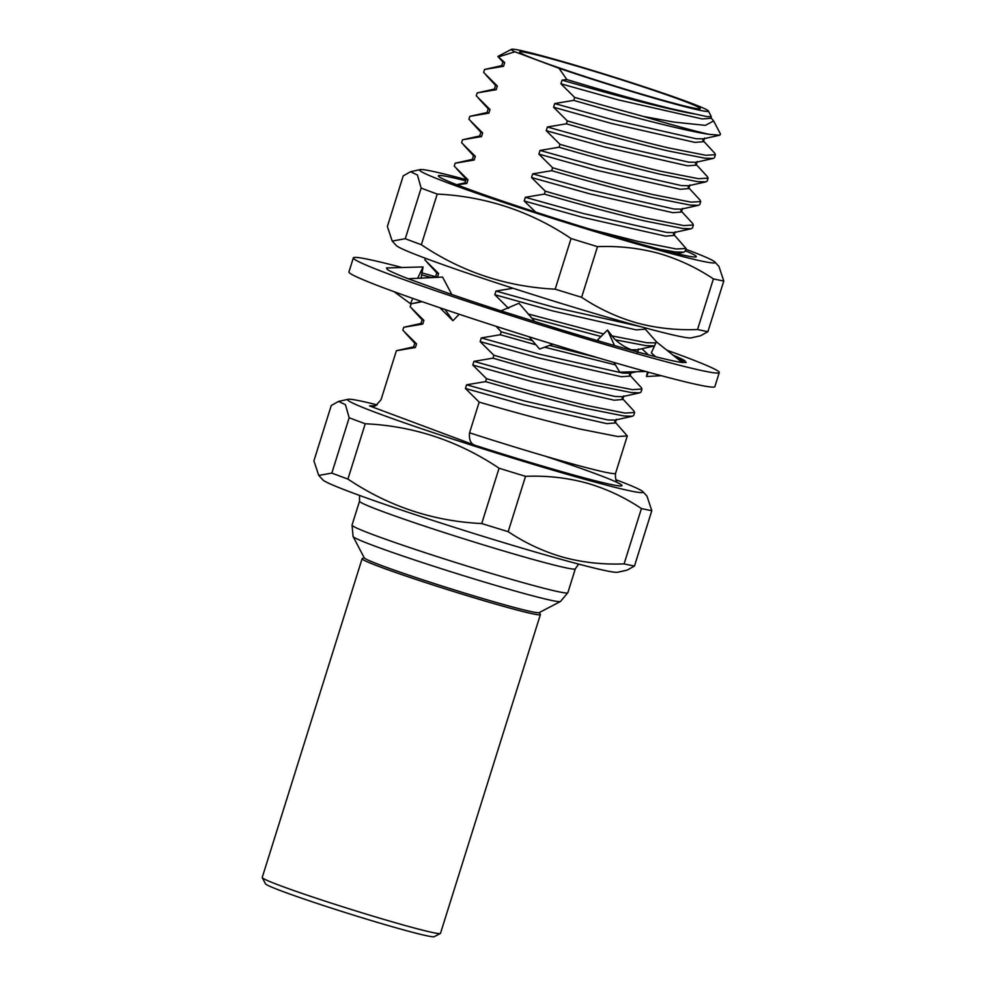 <?xml version="1.0" encoding="UTF-8"?>
<svg xmlns="http://www.w3.org/2000/svg" width="986" height="986" viewBox="0 0 986 986"><rect width="100%" height="100%" fill="white"/><g stroke="black" fill="none" stroke-linecap="round" stroke-linejoin="round"><path stroke-width="1.48" d="M700.602 335.77L691.075 337.878A154.864 6.471 -162.6 0 1 632.938 324.53A154.864 6.471 -162.6 0 1 481.932 278.052A154.864 6.471 -162.6 0 1 396.286 245.502L392.194 241.065L405.283 238.711A176.987 7.395 -162.6 0 0 421.355 244.713C461.805 271.951 506.422 286.766 555.18 289.169A176.987 7.395 -162.6 0 0 581.629 297.291C598.699 308.692 617.026 317.221 636.623 322.878C656.171 328.141 676.482 330.359 697.533 329.521L713.408 278.89C696.202 267.416 677.875 258.887 658.426 253.291C638.706 248.016 618.407 245.81 597.504 246.648A176.987 7.395 -162.6 0 1 571.054 238.526C530.591 211.3 485.987 196.473 437.217 194.069A176.987 7.395 -162.6 0 1 421.145 188.067L417.435 175.027L410.546 171.724L403.225 175.853L387.362 226.497L392.194 241.065M685.788 249.248A154.864 6.471 -162.6 0 1 714.85 261.993A154.864 6.471 -162.6 0 1 656.442 249.532A154.864 6.471 -162.6 0 1 495.872 199.838A154.864 6.471 -162.6 0 1 420.073 169.617A154.864 6.471 -162.6 0 1 466.021 179.625M685.307 250.764A135.156 5.645 -162.6 0 1 695.833 256.952A135.156 5.645 -162.6 0 1 645.103 245.292A135.156 5.645 -162.6 0 1 513.312 204.731A135.156 5.645 -162.6 0 1 438.573 176.334A135.156 5.645 -162.6 0 1 465.651 180.808M718.942 266.43L723.786 281.01L707.923 331.641A176.987 7.395 -162.6 0 1 697.533 329.521M723.786 281.01A176.987 7.395 -162.6 0 1 713.408 278.89M707.923 331.641L700.602 335.745M421.145 188.067L405.283 238.711M437.217 194.069L421.355 244.713M571.054 238.526L555.18 289.169M597.504 246.648L581.629 297.291M402.263 267.588A191.74 8.011 17.4 0 0 353.345 257.888A191.74 8.011 17.4 0 0 461.731 299.571A191.74 8.011 17.4 0 0 660.275 360.173A191.74 8.011 17.4 0 0 719.275 372.56A191.74 8.011 17.4 0 0 666.819 350.166M353.345 257.888L348.933 271.951A191.74 8.011 17.4 0 0 457.319 313.622A191.74 8.011 17.4 0 0 655.863 374.236A191.74 8.011 17.4 0 0 714.862 386.623L719.275 372.56M387.104 269.326L387.979 269.893A157.329 6.569 17.4 0 0 408.155 278.73L447.841 293.125A157.329 6.569 17.4 0 0 500.999 310.873L518.981 303.232L534.375 321.029M500.999 310.873L559.53 329.287A157.329 6.569 17.4 0 0 614.524 345.568L607.536 330.039L613.81 338.21C620.219 344.829 628.735 349.586 639.347 352.47L614.524 345.568M639.347 352.47L657.613 357.228A157.329 6.569 17.4 0 0 682.238 362.491L656.356 341.797L651.339 352.902L655.628 356.722M682.238 362.491L686.17 362.515L684.641 360.556A157.329 6.569 17.4 0 0 673.068 355.157M435.319 276.635A191.74 8.011 17.4 0 0 421.922 272.9M387.979 269.893L386.438 267.933L423.068 266.935L418.15 277.276M421.577 274.897L431.843 277.608M408.155 278.73L442.578 277.091L451.81 294.494M459.242 314.263L452.931 320.696L439.793 307.731M445.08 309.518L451.958 319.316M421.034 278.311L423.068 266.935M412.715 298.376L410.546 303.762L394.154 291.733M648.455 354.886L641.911 348.736M684.641 360.556L681.536 360.913M647.519 371.956L646.446 376.529L648.418 372.203M661.286 375.691L646.446 376.529M598.847 341.045L597.935 339.554L607.536 330.039M645.793 371.475L619.738 372.153L613.958 362.454M552.85 344.176L539.576 349.032L529.075 336.805M539.342 612.528L540.34 614.438A93.411 3.907 -162.6 0 1 540.377 614.623A93.411 3.907 -162.6 0 1 463.901 594.694A93.411 3.907 -162.6 0 1 362.096 558.754A93.411 3.907 -162.6 0 1 362.219 558.618L364.142 557.62M560.467 601.509A108.756 4.548 17.4 0 1 519.412 592.216A108.756 4.548 17.4 0 1 411.926 559.087A108.756 4.548 17.4 0 1 353.087 536.52L364.241 557.829A91.723 3.833 17.4 0 0 464.172 592.943A91.723 3.833 17.4 0 0 504.524 604.788A91.723 3.833 17.4 0 0 539.145 612.639L560.467 601.509L567.85 592.709A113.082 4.72 -162.6 0 1 525.02 583.194A113.082 4.72 -162.6 0 1 411.236 548.08A113.082 4.72 -162.6 0 1 352.039 525.082L359.533 501.171L359.533 495.428M362.096 558.754L262.214 877.491A93.411 3.907 17.4 0 0 262.239 877.676A93.411 3.907 17.4 0 0 364.019 913.43A93.411 3.907 17.4 0 0 440.36 933.495A93.411 3.907 17.4 0 0 440.483 933.36L540.377 614.623M440.36 933.495L434.21 936.7A88.493 3.697 -162.6 0 1 361.874 917.695A88.493 3.697 -162.6 0 1 265.468 883.813L262.239 877.676M664.379 100.658A94.644 3.956 17.4 0 0 700.208 108.67A94.644 3.956 17.4 0 0 651.302 89.578A94.644 3.956 17.4 0 0 555.463 59.973A94.644 3.956 17.4 0 0 519.61 52.073A94.644 3.956 17.4 0 0 569.772 71.473A94.644 3.956 17.4 0 0 664.379 100.658M622.043 398.097L633.986 411.063L634.627 412.518L633.702 415.439L632.396 416.252L624.015 415.993L586.091 408.475C555.18 401.08 521.68 392.12 485.605 381.607L486.517 378.686L472.787 365.042L473.933 361.357L492.951 358.165L493.863 355.243L480.12 341.6L481.279 337.927L500.284 334.735L501.208 331.814L496.131 326.329M634.627 412.518L624.927 413.072L587.003 405.554C556.092 398.147 522.592 389.199 486.517 378.686M629.388 374.655L641.331 387.634L641.96 389.076L641.048 392.009L639.741 392.822L631.36 392.551L593.436 385.033C562.525 377.638 529.026 368.678 492.951 358.165M641.96 389.076L632.272 389.63L594.348 382.112C563.437 374.717 529.938 365.757 493.863 355.243M615.572 364.919L544.605 347.195M536.162 344.866L500.284 334.735M598.305 357.881L549.572 345.383M532.539 340.675L501.208 331.814M601.14 336.509L531.762 318.145M603.691 333.983L527.929 313.893M654.568 345.913L646.052 345.679L615.461 339.837M644.08 327.783L656.688 342.068M655.9 342.857L646.964 342.758L611.714 335.856M673.45 234.039L686.034 248.46L676.347 249.014L638.423 241.496L591.132 229.516M686.034 248.46L685.122 251.381L683.803 252.194L675.422 251.935L659.461 249.211M680.796 210.597L692.739 223.576L693.38 225.03L692.455 227.951L691.149 228.764L682.768 228.505L644.844 220.987C613.933 213.58 580.434 204.62 544.358 194.106L545.27 191.185L531.54 177.542L532.686 173.869L551.704 170.677L552.616 167.756L538.886 154.112L540.032 150.427L559.05 147.234L559.962 144.313L546.232 130.67L547.378 126.997L566.395 123.805L567.307 120.884L553.577 107.24L554.724 103.555L573.741 100.362L574.653 97.441L560.911 83.798L562.069 80.125L566.876 79.546L558.988 68.256A103.247 4.314 17.4 0 0 669.334 102.507A103.247 4.314 17.4 0 0 708.404 110.999A103.247 4.314 17.4 0 0 652.547 89.578A103.247 4.314 17.4 0 0 550.508 58.125A103.247 4.314 17.4 0 0 511.537 49.3A103.247 4.314 17.4 0 0 514.889 51.79L498.497 56.905L504.696 62.599L503.538 66.284L484.533 69.476L483.621 72.397L497.351 86.041L496.192 89.714L477.187 92.906L476.275 95.839L490.005 109.471L488.859 113.156L469.841 116.348L468.929 119.269L482.659 132.913L481.513 136.598L462.496 139.79L461.584 142.711L475.314 156.343L474.167 160.028L455.15 163.22L454.238 166.141L467.968 179.785L466.822 183.47L457.036 184.826M693.38 225.03L683.68 225.572L645.768 218.054C614.845 210.659 581.358 201.699 545.27 191.185M688.142 187.167L700.085 200.133L700.726 201.588L699.801 204.509L698.495 205.322L690.114 205.063L652.19 197.545C621.279 190.15 587.779 181.19 551.704 170.677M700.726 201.588L691.026 202.142L653.114 194.624C622.191 187.217 588.691 178.269 552.616 167.756M695.487 163.725L707.43 176.704L708.071 178.146L707.147 181.079L705.84 181.892L697.459 181.634L659.535 174.103C628.624 166.708 595.125 157.748 559.05 147.234M708.071 178.146L698.371 178.7L660.46 171.182C629.536 163.787 596.037 154.827 559.962 144.313M702.833 140.295L714.776 153.261L715.417 154.716L714.493 157.637L713.186 158.45L704.805 158.191L666.881 150.673C635.97 143.278 602.471 134.318 566.395 123.805M715.417 154.716L705.717 155.27L667.793 147.752C636.882 140.345 603.383 131.397 567.307 120.884M566.876 79.546C604.184 90.922 638.817 100.621 670.788 108.633L706.814 116.582L711.3 116.668L708.404 110.999M710.179 116.853L713.642 120.982L705.298 125.37L673.968 122.091L643.451 116.459A122.905 5.14 17.4 0 0 674.781 125.481A122.905 5.14 17.4 0 0 709.217 134.343L719.681 135.205L720.519 134.108L713.642 120.982M614.697 421.527L627.281 435.948L617.581 436.502L579.669 428.984C548.746 421.589 515.247 412.629 479.171 402.115L465.441 388.472L466.588 384.799L485.605 381.607M422.193 301.691L411.088 303.836L410.176 306.769L423.906 320.401L422.748 324.086L403.742 327.278L402.83 330.199L416.56 343.843L415.402 347.516L396.397 350.708L381.04 399.724L375.666 405.714L369.528 405.899L475.19 445.364C470.741 443.946 468.855 439.756 469.558 432.792L479.171 402.115M377.182 404.901A154.864 6.471 17.4 0 0 348.095 399.293A154.864 6.471 17.4 0 0 423.906 429.514A154.864 6.471 17.4 0 0 584.464 479.208A154.864 6.471 17.4 0 0 642.872 491.669A154.864 6.471 17.4 0 0 615.794 479.677M349.167 417.756L331.838 473.083L318.749 475.425L313.905 460.856L331.247 405.529L338.568 401.425L345.433 404.654L349.167 417.756A176.987 7.395 17.4 0 0 365.239 423.758C413.528 426.001 458.145 440.816 499.076 468.202A176.987 7.395 17.4 0 0 525.526 476.337C546.343 475.474 566.642 477.692 586.448 482.98C605.909 488.563 624.237 497.092 641.43 508.566A176.987 7.395 17.4 0 0 651.808 510.686L646.964 496.118M318.749 475.437L322.841 479.874A154.864 6.471 17.4 0 0 408.487 512.412A154.864 6.471 17.4 0 0 559.493 558.902A154.864 6.471 17.4 0 0 617.63 572.25L627.145 570.142L634.466 566.013L651.808 510.686M641.43 508.566L624.089 563.893C603.038 564.731 582.738 562.513 563.166 557.25C543.496 551.556 525.168 543.027 508.184 531.664L525.526 476.337M499.076 468.202L481.735 523.541A176.987 7.395 17.4 0 0 508.184 531.664M481.735 523.541C433.446 521.286 388.841 506.471 347.91 479.085L365.239 423.758M331.838 473.083A176.987 7.395 17.4 0 0 347.91 479.085M624.089 563.893A176.987 7.395 17.4 0 0 634.466 566.013M514.889 51.79L558.988 68.256M494.405 89.073L477.187 92.906M487.059 112.515L469.841 116.348M481.513 136.598L479.701 135.957L462.496 139.79M474.167 160.028L472.368 159.387L455.15 163.22M425.373 258.258L424.855 259.885L438.597 273.529L437.439 277.214L435.43 277.436M403.792 327.266L420.948 323.445L422.748 324.086M415.402 347.516L413.602 346.887L396.397 350.708M508.554 308.371L494.812 294.728L495.97 291.055L513.102 288.269M535.608 212.064L524.195 200.984L525.353 197.299L544.358 194.106M709.217 134.343C685.553 131.052 625.21 115.387 573.741 100.362M504.696 62.599L502.897 61.958L501.738 65.643L484.582 69.464M719.681 135.205L703.326 138.853L696.067 138.706L612.91 119.824L554.724 103.555M503.538 66.284L501.738 65.643M704.608 138.04L703.462 141.725L694.92 142.391L611.764 123.509L553.577 107.24M497.351 86.041L495.551 85.4L494.393 89.085L496.192 89.714M713.186 158.45L695.98 162.283L688.721 162.148L605.577 143.266L547.378 126.997M697.262 161.482L696.116 165.167L687.575 165.821L604.418 146.939L546.232 130.67M490.005 109.471L488.206 108.83L487.047 112.515L488.859 113.156M705.84 181.892L688.635 185.725L681.375 185.578L598.231 166.696L540.032 150.427M689.917 184.924L688.77 188.597L680.229 189.263L597.072 170.381L538.886 154.112M482.659 132.913L480.86 132.272L479.701 135.957M698.495 205.322L681.289 209.155L674.042 209.02L590.885 190.138L532.686 173.869M682.583 208.354L681.425 212.039L672.883 212.693L589.727 193.823L531.54 177.542M475.314 156.343L473.514 155.702L472.368 159.387M691.149 228.764L673.943 232.597L666.696 232.449L583.539 213.568L525.353 197.299M675.237 231.796L674.079 235.469L665.538 236.135L582.381 217.253L524.195 200.984M467.968 179.785L466.168 179.144L465.022 182.829L456.678 184.678M466.822 183.47L465.022 182.829M639.889 326.452L554.157 307.324L495.97 291.055M645.127 327.87L644.696 329.213L636.155 329.879L553.01 310.997L494.812 294.728M438.597 273.529L436.798 272.888L435.639 276.573L430.771 277.658M654.433 345.95L637.215 349.784L631.36 349.784M437.439 277.214L435.639 276.573M636.586 371.722L629.881 373.213L622.622 373.078L539.465 354.196L481.279 337.927M631.163 372.412L630.017 376.097L621.476 376.751L538.319 357.869L480.12 341.6M423.906 320.401L422.107 319.76L420.948 323.445M639.741 392.822L622.536 396.655L615.276 396.508L532.132 377.626L473.933 361.357M623.818 395.842L622.671 399.527L614.13 400.193L530.973 381.311L472.787 365.042M416.56 343.843L414.761 343.202L413.602 346.887M632.396 416.252L615.19 420.085L607.931 419.95L524.786 401.068L466.588 384.799M616.472 419.284L615.326 422.969L606.784 423.623L523.628 404.741L465.441 388.472M643.451 116.459L574.653 97.441M711.313 116.668L710.807 118.295L702.266 118.949L619.109 100.067L560.911 83.798M694.415 113.92C665.686 109.076 608.177 93.485 562.069 80.125M469.558 432.792A122.905 5.14 17.4 0 0 569.008 462.976A122.905 5.14 17.4 0 0 615.572 473.305L627.281 435.948M544.716 456.025A132.74 5.546 -162.6 0 1 571.732 474.463A132.74 5.546 -162.6 0 1 475.19 445.364M567.85 592.709L575.343 568.799A113.082 4.72 -162.6 0 1 532.514 559.296A113.082 4.72 -162.6 0 1 418.73 524.17A113.082 4.72 -162.6 0 1 359.533 501.171M369.528 405.899A132.74 5.546 -162.6 0 1 373.743 406.269M420.073 169.617L410.546 171.724M714.85 261.993L718.954 266.43M675.57 357.166L683.187 361.542M511.537 49.3L497.893 56.424M615.572 473.305C614.734 483.806 619.553 483.177 618.456 483.288M348.095 399.293L338.555 401.413M575.343 568.799L578.622 564.091M353.087 536.52L352.039 525.082M642.872 491.669L646.976 496.106M375.666 405.714L373.201 406.355M497.905 56.535L502.897 61.97M485.79 74.8L495.551 85.4M478.444 98.243L488.206 108.842M471.098 121.672L480.86 132.272M463.753 145.115L473.514 155.714M683.803 252.194L677.099 253.698M456.407 168.544L466.168 179.144M427.037 262.288L436.798 272.9M638.509 348.97L637.363 352.655M421.626 301.494L411.137 303.836M412.345 309.173L422.107 319.772M405 332.602L414.761 343.202"/></g></svg>
